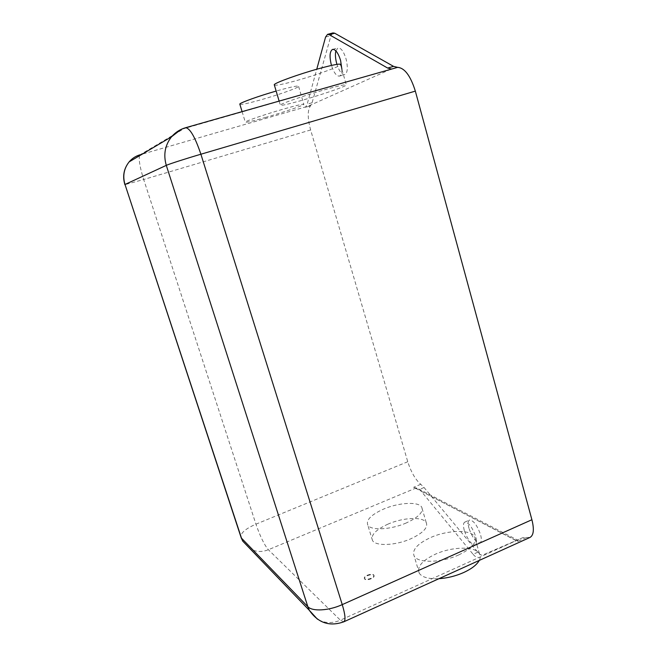 <?xml version="1.0" encoding="UTF-8"?>
<svg xmlns="http://www.w3.org/2000/svg" width="657" height="657" viewBox="0 0 657 657"><rect width="100%" height="100%" fill="white"/><g stroke="black" fill="none" stroke-linecap="round" stroke-linejoin="round"><path stroke-width="0.49" stroke-dasharray="3.29 2.46" d="M367.378 575.713C370.589 574.489 372.798 574.423 374.014 575.507C374.457 576.542 373.513 577.626 371.18 578.76C367.961 579.983 365.752 580.049 364.536 578.973C364.101 577.922 365.046 576.838 367.378 575.713M367.238 575.261C370.449 574.037 372.659 573.972 373.874 575.047C374.318 576.082 373.373 577.166 371.041 578.3C367.821 579.523 365.604 579.589 364.397 578.513C363.962 577.47 364.906 576.386 367.238 575.261M335.858 50.868L338.027 47.887C340.991 47.772 343.66 51.418 346.034 58.843C348.087 67.531 347.66 72.787 344.753 74.594C341.895 74.758 339.291 71.342 336.934 64.361M468.991 528.318C467.776 523.752 467.948 520.993 469.5 520.048C473.451 520.27 477.13 525.124 480.546 534.601C481.745 539.159 481.565 541.894 480.029 542.822C476.038 542.551 472.358 537.713 468.991 528.318M464.285 530.396C463.07 525.822 463.226 523.071 464.762 522.126C468.671 522.372 472.334 527.243 475.758 536.736C476.957 541.294 476.801 544.029 475.274 544.949C471.324 544.653 467.661 539.808 464.285 530.396M274.412 85.205C276.876 85.525 284.309 83.965 296.693 80.532C315.845 75.21 339.069 66.907 340.581 64.731L346.362 85.09C344.728 86.814 321.495 94.772 302.45 100.201C287.24 104.504 279.857 106.097 280.284 104.989C281.541 103.42 305.094 95.298 324.796 89.713C339.866 85.476 347.052 83.94 346.362 85.09M239.904 104.422C242.096 104.652 249.052 103.124 260.763 99.839C277.714 95.084 297.49 88.128 298.623 86.461C298.951 85.303 292.119 86.65 278.116 90.51L276.154 91.068M266.003 117.299C251.992 121.299 245.077 122.875 245.258 122.03C246.203 120.822 266.241 114.014 283.61 109.037C297.539 105.095 304.298 103.56 303.879 104.447C302.663 105.769 282.871 112.454 266.003 117.299M388.073 524.089C375.681 529.788 370.491 535.258 372.494 540.506C375.517 546.41 395.662 545.63 410.995 538.715C423.215 532.917 428.282 527.522 426.212 522.529C422.96 516.476 403.07 517.453 388.073 524.089M406.313 522.939C390.907 529.788 370.77 530.774 367.813 525.115C365.875 520.073 371.123 514.727 383.573 509.093C398.635 502.515 418.525 501.34 421.704 507.138C423.724 511.934 418.599 517.199 406.313 522.939M479.273 560.413C480.546 557.908 480.612 555.674 479.454 553.72C475.331 546.008 452.024 546.517 435.304 554.229C422.04 560.569 416.702 566.917 419.289 573.265C422.114 577.306 428.66 579.113 438.942 578.694M458.808 554.886C441.586 562.893 417.951 563.361 414.222 556.192C411.709 550.09 417.113 543.906 430.45 537.631C447.245 529.994 470.56 529.23 474.6 536.629C477.171 542.403 471.907 548.488 458.808 554.886M390.792 69.231L305.587 107.288L307.18 104.176L316.756 69.231M530.018 537.418L522.972 537.582L482.64 555.066C481.409 555.494 479.799 554.541 477.811 552.2L424.061 487.519L420.767 484.283C415.446 479.7 411.11 472.178 407.751 461.723L310.638 129.963C307.492 118.17 307.435 110.138 310.465 105.876L312.083 102.755L330.972 35.609L333 32.907M341.911 69.396C341.829 73.305 340.983 75.539 339.373 76.113C336.466 76.237 333.83 72.672 331.465 65.429M477.811 552.2L473.122 554.311L421.153 491.198L418.681 488.989L413.631 487.289L516.213 540.67L517.913 541.368L517.552 540.054L482.64 555.066M473.122 554.311C475.093 556.66 476.695 557.621 477.918 557.202M310.638 129.963L143.694 179.501C140.097 168.052 138.684 160.144 139.44 155.783M306.499 106.648L140.081 154.773L185.586 127.721M310.465 105.876L305.587 107.288M390.118 69.47L180.954 129.486M517.888 540.383L516.213 540.67L340.375 620.175L268.385 549.728C264.295 544.908 260.147 536.391 255.943 524.179L143.694 179.501L124.879 184.666M526.429 537.516L517.913 541.368M343.816 621.801L340.375 620.175C332.196 623.649 324.55 623.321 317.421 619.173M416.333 487.888L268.385 549.728C262.012 552.258 255.967 551.995 250.243 548.94M420.767 484.283L413.631 487.289M407.751 461.723L255.943 524.179C246.4 528.327 241.324 532.384 240.725 536.358M522.972 537.582L517.412 540.095M424.061 487.519L419.396 489.49M312.083 102.755L307.18 104.176M325.568 37.063L330.972 35.609M516.328 540.555L421.153 491.198M373.874 575.047L374.014 575.507M332.598 49.374L338.027 47.887M464.762 522.126L469.5 520.048M279.118 101.063L280.284 104.989M242.088 111.616L245.258 122.03M372.494 540.506L367.813 525.115M419.289 573.265L414.222 556.192M479.454 553.72L474.6 536.629M426.212 522.529L421.704 507.138M298.623 86.461L303.879 104.447M475.274 544.949L480.029 542.822M339.373 76.113L344.753 74.594M364.397 578.513L364.536 578.973M418.681 488.989L517.552 540.054"/><path stroke-width="0.99" d="M336.934 64.361L336.745 63.713C335.366 58.604 335.07 54.317 335.858 50.868M331.465 65.429L331.407 65.199C329.297 56.543 329.699 51.262 332.598 49.374C335.538 49.267 338.191 52.921 340.572 60.354L341.911 69.396M340.581 64.731C341.18 63.236 333.896 64.558 318.735 68.673C298.919 74.142 275.373 82.642 274.24 84.638L274.412 85.205M276.154 91.068C259.055 95.947 240.651 102.533 239.78 104.028L239.904 104.422M438.942 578.694C447.491 578.111 455.802 576.025 463.867 572.444C471.742 568.765 476.875 564.757 479.273 560.413M334.725 33.22L329.272 34.69L327.556 34.369L333 32.907L334.725 33.22L393.551 66.365L397.616 67.359C404.638 67.893 410.543 75.818 415.339 91.118L531.907 519.728C534.305 529.394 533.681 535.291 530.018 537.418L343.816 621.801C345.796 620.405 345.27 614.681 342.248 604.612L200.894 154.223C195.047 136.993 189.947 128.164 185.586 127.721C180.026 129.347 175.345 132.369 171.543 136.779C164.981 145.181 163.232 154.707 166.295 165.367L125.002 184.477L241.489 538.157L307.837 606.674L166.295 165.367C168.857 164.11 185.578 158.715 200.894 154.223L415.339 91.118M329.272 34.69L387.63 68.049L391.662 69.059L185.586 127.721M327.556 34.369L325.568 37.063L316.756 69.231M139.44 155.783L140.081 154.773C135.728 156.062 132.082 158.436 129.133 161.885C123.902 168.553 122.522 176.084 125.002 184.477L241.201 537.82L242.762 541.163L250.243 548.94M397.616 67.359L391.662 69.059M531.907 519.728L342.248 604.612C328.829 610.788 312.174 611.683 307.837 606.674L309.357 610.353L317.421 619.173M393.551 66.365L387.63 68.049M240.725 536.358L242.762 541.163L309.357 610.353C318.177 623.025 329.666 626.844 343.816 621.801M124.879 184.666L124.846 184.56C122.383 176.158 123.812 168.603 129.133 161.885L171.543 136.779L180.954 129.486M274.24 84.638L279.118 101.063M239.78 104.028L242.088 111.616"/></g></svg>

